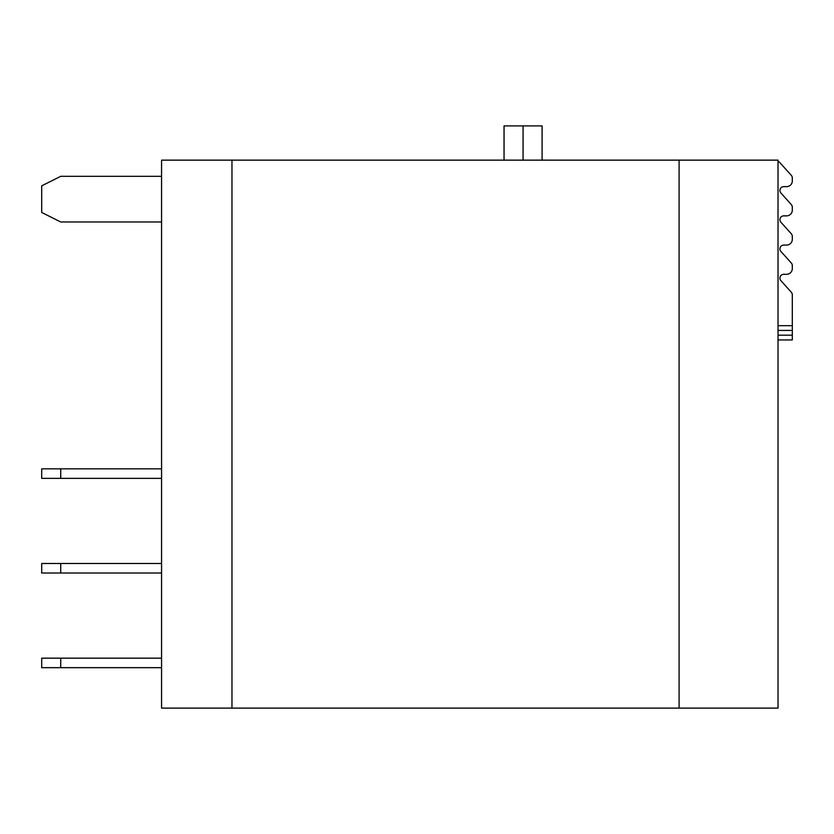 <?xml version="1.0" encoding="UTF-8"?>
<svg xmlns="http://www.w3.org/2000/svg" width="834" height="834" viewBox="0 0 834 834"><rect width="100%" height="100%" fill="white"/><g stroke="black" fill="none" stroke-linecap="round" stroke-linejoin="round"><path stroke-width="1.25" d="M778.028 708.108L679.095 708.108L679.095 160.138L231.967 160.138L231.967 708.108L679.095 708.108L679.095 160.138L778.028 160.138L778.028 708.108M542.1 160.138L542.1 125.892L504.049 125.892L504.049 160.138M523.074 160.138L523.074 125.892M231.967 708.108L231.967 160.138L161.567 160.138L161.567 708.108L231.967 708.108M161.567 221.98L60.726 221.98L41.7 212.462L41.7 185.826L60.726 176.318L161.567 176.318M41.7 478.362L60.726 478.362L60.726 468.844L41.7 468.844L41.7 478.362M60.726 468.844L161.567 468.844M161.567 478.362L60.726 478.362M161.567 573.021L60.726 573.021L60.726 563.503L161.567 563.503M60.726 563.503L41.7 563.503L41.7 573.021L60.726 573.021M41.7 658.162L41.7 667.68L60.726 667.68L60.726 658.162L41.7 658.162M161.567 667.68L60.726 667.68M161.567 658.162L60.726 658.162M778.028 161.171A7.704 7.704 0 0 1 779.884 162.661L791.32 175.369A3.836 3.836 0 0 1 792.3 177.923L792.3 180.936A5.713 5.713 0 0 1 786.587 186.649L783.72 186.649A3.805 3.805 0 0 0 780.895 192.998L791.32 204.591A3.836 3.836 0 0 1 792.3 207.134L792.3 210.158A5.713 5.713 0 0 1 786.587 215.87L783.72 215.87A3.805 3.805 0 0 0 780.895 222.219L791.32 233.812A3.836 3.836 0 0 1 792.3 236.356L792.3 239.379A5.713 5.713 0 0 1 786.587 245.081L783.72 245.081A3.805 3.805 0 0 0 780.895 251.43L791.32 263.023A3.836 3.836 0 0 1 792.3 265.566L792.3 268.59A5.713 5.713 0 0 1 786.587 274.303L783.72 274.303A3.805 3.805 0 0 0 780.895 280.651L791.32 292.244A3.836 3.836 0 0 1 792.3 294.788L792.3 339.938L778.028 339.938M778.028 325.677L792.3 325.677M778.028 330.431L792.3 330.431M792.3 335.185L778.028 335.185"/></g></svg>
